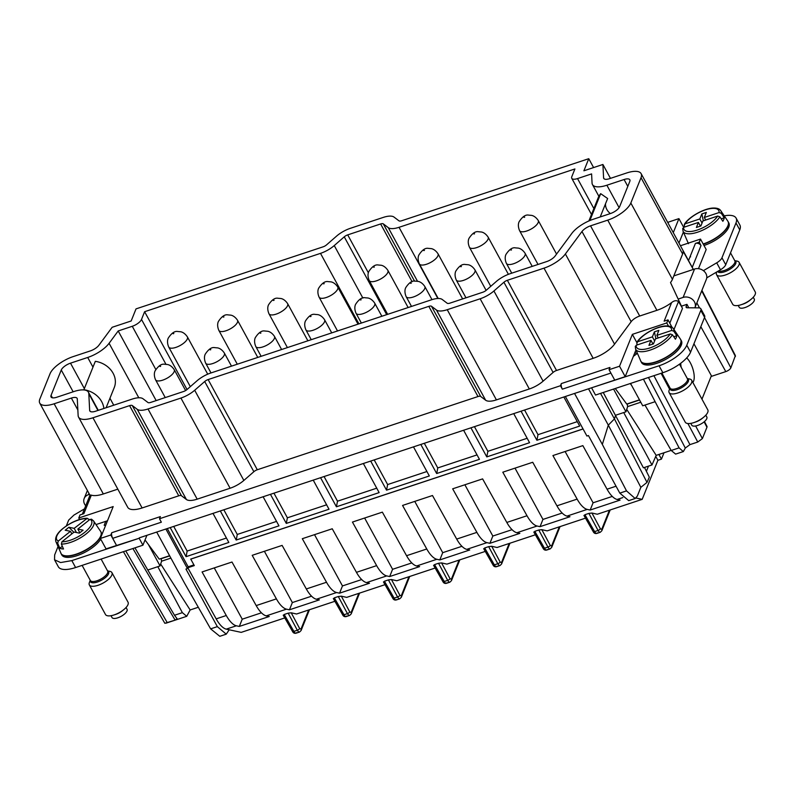 <?xml version="1.0" encoding="UTF-8"?>
<svg xmlns="http://www.w3.org/2000/svg" width="795" height="795" viewBox="0 0 795 795"><rect width="100%" height="100%" fill="white"/><g stroke="black" fill="none" stroke-linecap="round" stroke-linejoin="round"><path stroke-width="1.19" d="M84.479 508.87L73.935 515.081L68.668 520.099L66.363 525.843M58.015 546.572L54.656 554.95L54.537 559.799L60.609 562.552L71.828 560.604L139.155 538.265L106.033 548.868L100.359 538.463L113.188 506.584L78.775 518.002L79.599 519.503M96.016 524.571L105.775 521.331L104.195 525.266L105.496 525.694M61.155 553.767L61.791 554.94A22.687 8.755 -28.6 0 0 84.489 552.515A22.687 8.755 -28.6 0 0 100.727 539.119M102.018 534.349A22.687 8.755 -28.6 0 0 101.631 533.216L100.995 532.044M54.537 559.799L58.313 566.736A25.698 9.918 -28.6 0 0 75.605 567.541L71.828 560.604M139.155 538.265L142.931 545.201L75.605 567.541M142.931 545.201L146.916 535.313M139.324 537.827L574.547 393.446L602.332 444.415L626.52 490.893L635.165 498.505L637.312 496.13L640.85 487.325L608.304 425.136L602.332 444.415M635.95 349.949L625.208 376.641L574.547 393.446M562.323 389.172L560.485 385.724L561.34 383.578A4.283 1.679 71.6 0 0 562.323 389.172L610.888 373.064M100.359 538.463L110.833 534.995L116.507 545.4L112.721 538.324L161.355 522.196L159.507 518.747L560.485 385.724M105.775 521.331L107.484 520.765M82.342 514.166L90.034 495.056L91.336 495.136L83.882 513.659L80.007 514.941L78.775 518.002M61.036 553.549A22.687 8.755 -28.6 0 0 61.106 553.668A22.687 8.755 -28.6 0 0 61.265 553.946A22.687 8.755 -28.6 0 0 83.803 551.243A22.687 8.755 -28.6 0 0 101.084 532.233A22.687 8.755 -28.6 0 0 100.945 531.944A22.687 8.755 -28.6 0 0 100.876 531.825M607.738 220.136L656.909 310.318L639.707 316.022A8.566 3.309 -28.6 0 0 631.15 321.697L614.555 344.156L565.384 253.973L581.98 231.504A8.566 3.309 151.4 0 1 590.536 225.84L607.738 220.136A21.415 8.268 151.4 0 0 630.832 203.013L641.028 177.683A21.415 8.268 151.4 0 0 641.118 173.638A21.415 8.268 151.4 0 0 626.718 172.962L609.507 178.676A8.566 3.309 151.4 0 1 603.743 178.408A8.566 3.309 151.4 0 1 603.584 177.812L602.908 164.476L583.898 170.786L588.767 158.702A21.415 8.268 151.4 0 0 587.922 158.97L401.674 220.752A4.283 1.65 151.4 0 1 398.981 220.841L394.012 217.075A17.132 6.608 151.4 0 0 383.25 217.413L350.337 228.324A17.132 6.608 151.4 0 0 336.563 236.125L326.566 244.86A4.283 1.65 151.4 0 1 323.128 246.818L136.879 308.599A21.415 8.268 151.4 0 0 136.024 308.897L131.165 320.981L112.165 327.282L98.898 345.239A8.566 3.309 151.4 0 1 90.342 350.913L73.13 356.617A21.415 8.268 -28.6 0 0 50.035 373.739L39.849 399.07A21.415 8.268 -28.6 0 0 39.75 403.115A21.415 8.268 -28.6 0 0 54.159 403.781L71.361 398.076A8.566 3.309 151.4 0 1 77.125 398.345A8.566 3.309 151.4 0 1 77.284 398.941L78.139 415.616A21.415 8.268 151.4 0 0 78.546 417.107A21.415 8.268 151.4 0 0 92.945 417.782L129.585 405.629A4.283 1.65 151.4 0 1 132.268 405.539L137.237 409.316L186.408 499.498A17.132 6.608 -28.6 0 0 197.18 499.161L230.093 488.239A17.132 6.608 -28.6 0 0 243.856 480.438L194.686 390.256A17.132 6.608 151.4 0 1 180.922 398.057L148.009 408.978A17.132 6.608 151.4 0 1 137.237 409.316M84.349 388.576L70.497 363.166A8.566 3.309 -28.6 0 0 61.265 370.013L51.069 395.344A8.566 3.309 -28.6 0 0 51.029 396.963A8.566 3.309 -28.6 0 0 56.793 397.232L73.995 391.518A21.415 8.268 151.4 0 1 88.404 392.193A21.415 8.268 151.4 0 1 88.811 393.684L89.656 410.359A8.566 3.309 151.4 0 0 89.825 410.965A8.566 3.309 151.4 0 0 95.589 411.224L132.218 399.08A17.132 6.608 151.4 0 1 142.981 398.742L147.95 402.509A4.283 1.65 151.4 0 0 150.643 402.429L183.556 391.508A4.283 1.65 151.4 0 0 187.004 389.55L197.001 380.815A17.132 6.608 151.4 0 1 210.764 373.014L431.447 299.804A17.132 6.608 151.4 0 1 442.209 299.467L447.178 303.243A4.283 1.65 151.4 0 0 449.871 303.153L482.794 292.232A4.283 1.65 151.4 0 0 486.232 290.284L496.229 281.549A17.132 6.608 151.4 0 1 510.002 273.748L546.632 261.595A8.566 3.309 151.4 0 0 555.188 255.93L571.784 233.462A21.415 8.268 151.4 0 1 593.169 219.291L610.371 213.577A8.566 3.309 151.4 0 0 619.613 206.73L629.799 181.399A8.566 3.309 151.4 0 0 629.839 179.789A8.566 3.309 151.4 0 0 624.075 179.521L627.812 186.358M680.441 245.744L700.504 239.086L699.282 242.147L695.406 243.429L688.52 260.561M668.068 223.057L668.446 222.103L678.92 218.625L673.285 232.627M630.832 203.013L672.441 279.323A21.415 8.268 151.4 0 1 670.513 282.553L682.478 308.42L673.971 329.557M633.377 356.329L637.401 353.348M591.917 387.682L659.065 365.779A25.698 9.918 -28.6 0 0 686.781 345.239L700.802 310.388A8.566 3.309 -28.6 0 0 700.842 308.768A8.566 3.309 -28.6 0 0 698.586 307.854L687.268 307.784A4.283 1.65 -28.6 0 1 686.135 307.317A4.283 1.65 -28.6 0 1 686.155 306.512L686.89 304.356L681.375 306.184M703.396 270.658L716.702 262.827A8.566 3.309 -28.6 0 0 721.959 257.809L735.981 222.958A25.698 9.918 -28.6 0 0 736.1 218.108A25.698 9.918 -28.6 0 0 724.255 215.852M683.392 232.041L678.96 243.041M698.467 268.67L706.179 249.491L700.504 239.086M640.919 361.437L641.555 362.599A22.687 8.755 -28.6 0 0 647.895 365.044A22.687 8.755 -28.6 0 0 671.656 355.663A22.687 8.755 -28.6 0 0 681.404 340.876L680.768 339.713M703.992 245.486A22.687 8.755 -28.6 0 0 728.846 222.968L728.21 221.795M103.867 408.481A21.415 17.887 21.9 0 0 83.892 389.709L95.321 361.328A21.415 17.887 21.9 0 1 114.281 387.483L106.132 407.726M106.848 407.497A8.566 7.155 21.9 0 1 106.57 406.662M85.731 505.769A8.646 7.225 21.9 0 1 84.181 498.495A8.646 7.225 21.9 0 1 88.384 494.719L89.497 494.351M635.165 498.505L628.716 500.641L619.812 493.119L588.419 435.541L586.919 436.038L565.364 396.496M561.34 383.578L609.974 367.449L609.059 369.705L614.734 380.109M110.833 534.995L111.747 532.73A4.283 1.679 -108.4 0 0 112.721 538.324M159.507 518.747L160.371 516.601L111.747 532.73M609.059 369.705L619.534 366.237L625.208 376.641M656.909 310.318A21.415 8.268 -28.6 0 0 671.606 302.597L664.133 321.16L667.999 319.878L666.776 322.939L632.363 334.357L619.534 366.237M553.091 372.438L543.094 381.173L493.924 290.98L503.921 282.245L553.091 372.438A4.283 1.65 -28.6 0 1 556.53 370.48L593.159 358.326A21.415 8.268 -28.6 0 0 614.555 344.156M194.686 390.256L204.693 381.521L253.863 471.703A4.283 1.65 -28.6 0 1 257.302 469.756L477.984 396.546A4.283 1.65 -28.6 0 1 480.677 396.457L485.646 400.223A17.132 6.608 -28.6 0 0 496.408 399.885L529.321 388.974A17.132 6.608 -28.6 0 0 543.094 381.173M253.863 471.703L243.856 480.438M78.546 417.107L127.717 507.299A21.415 8.268 -28.6 0 0 142.116 507.965L178.756 495.812A4.283 1.65 -28.6 0 1 181.439 495.722L186.408 499.498M91.336 495.136A21.415 8.268 -28.6 0 0 103.33 493.963L117.819 489.154M156.695 532.064L184.49 583.033L210.625 628.865L217.343 626.639L185.951 569.061L187.441 568.564L188.147 566.815L193.91 564.897M165.887 529.023L187.441 568.564M204.693 381.521A4.283 1.65 151.4 0 1 208.131 379.573L428.813 306.353A4.283 1.65 151.4 0 1 431.506 306.274L436.475 310.04L485.646 400.223M496.408 399.885L447.237 309.702A17.132 6.608 151.4 0 1 436.475 310.04M447.237 309.702L480.15 298.781L529.321 388.974M493.924 290.98A17.132 6.608 151.4 0 1 480.15 298.781M503.921 282.245A4.283 1.65 151.4 0 1 507.359 280.297L543.999 268.144L593.159 358.326M565.384 253.973A21.415 8.268 151.4 0 1 543.999 268.144M619.106 207.664L606.873 185.225A21.415 8.268 151.4 0 1 592.464 184.559A21.415 8.268 151.4 0 1 592.056 183.059L591.599 173.906L577.528 178.577A8.566 3.309 151.4 0 1 571.764 178.309A8.566 3.309 151.4 0 1 571.804 176.689L574.914 168.957L399.04 227.31A17.132 6.608 151.4 0 1 388.278 227.648L383.309 223.872A4.283 1.65 151.4 0 0 380.616 223.961L347.703 234.883A4.283 1.65 151.4 0 0 344.255 236.831L386.688 314.651M606.873 185.225L624.075 179.521M70.497 363.166L87.708 357.462A21.415 8.268 151.4 0 0 109.094 343.291L118.197 330.959L156.168 400.591M362.888 298.085L334.258 245.566A17.132 6.608 151.4 0 1 320.494 253.367L144.611 311.71L141.51 319.441A8.566 3.309 151.4 0 1 132.268 326.288L118.197 330.959M334.258 245.566L344.255 236.831M693.31 269.435L683.114 251.23A21.415 8.268 151.4 0 1 682.627 253.993L672.441 279.323M144.611 311.71L187.034 389.52M693.339 269.425L641.118 173.638M690.269 256.308L690.607 256.835L690.269 256.308M699.282 242.147L701.001 245.595A4.283 3.578 -158.1 0 0 695.406 243.429M678.92 218.625L683.67 227.33M588.767 158.702L593.597 167.566M602.908 164.476L610.471 178.358M169.593 555.715L159.239 559.153L145.038 539.974M681.772 307.049L678.503 301.534C676.456 300.172 674.15 300.52 671.606 302.597M666.776 322.939L668.466 326.039M667.999 319.878L672.053 327.302M632.363 334.357L636.775 342.456M700.842 308.768L704.628 315.714A8.566 3.309 -28.6 0 1 704.589 317.324L690.567 352.175A25.698 9.918 -28.6 0 1 662.851 372.716L595.525 395.055L591.738 388.119M688.768 307.794L687.009 304.406M706.755 277.843L720.479 269.763A8.566 3.309 -28.6 0 0 725.746 264.745L739.767 229.894A25.698 9.918 -28.6 0 0 739.877 225.045L736.1 218.108M640.8 361.208A22.687 8.755 -28.6 0 0 640.869 361.337A22.687 8.755 -28.6 0 0 641.028 361.606A22.687 8.755 -28.6 0 0 647.2 363.782A22.687 8.755 -28.6 0 0 670.642 354.63A22.687 8.755 -28.6 0 0 680.848 339.902A22.687 8.755 -28.6 0 0 680.709 339.614A22.687 8.755 -28.6 0 0 680.639 339.495M703.307 244.224A22.687 8.755 -28.6 0 0 728.29 221.994A22.687 8.755 -28.6 0 0 728.15 221.696A22.687 8.755 -28.6 0 0 728.081 221.576M217.343 626.639L226.247 634.162L229.218 629.779M148.407 544.545L160.063 565.921L157.817 566.676L182.363 612.657L186.745 616.304L190.144 609.964L198.303 607.261M161.156 558.517L161.574 561.24L160.063 565.921M157.817 566.676L147.791 570.005L134.961 547.844M123.404 551.68L164.833 623.29L175.139 620.14L177.096 618.709L174.493 615.27L182.363 612.657M524.561 410.031L537.996 434.676L536.903 440.271L521.053 411.194M536.903 440.271L579.694 426.07L563.844 396.993M474.436 426.657L487.872 451.312L486.788 456.896L529.579 442.706L513.719 413.619M486.788 456.896L470.928 427.819M424.311 443.282L437.757 467.937L436.743 473.502L479.455 459.331L463.604 430.254M436.664 473.522L420.813 444.445M374.197 459.908L387.632 484.562L386.539 490.157L429.33 475.957L413.479 446.879M386.539 490.157L370.689 461.07M324.072 476.543L337.507 501.188L336.424 506.783L379.135 492.612L363.355 463.505M336.424 506.783L320.564 477.706M273.947 493.168L287.392 517.813L286.299 523.408L329.011 509.237L313.24 480.13M286.299 523.408L270.449 494.331M223.832 509.794L237.268 534.449L236.254 540.014L278.966 525.843L263.115 496.766M236.175 540.034L220.324 510.956M173.708 526.419L187.143 551.074L186.129 556.639L228.851 542.468L212.99 513.391M186.06 556.659L170.2 527.582M167.288 528.556L188.147 566.815L187.779 567.759L216.18 618.868A23.979 9.381 71.6 0 0 226.267 629.143L236.363 625.794L239.315 626.43L269.237 616.503L266.285 615.867A23.979 9.381 -108.4 0 1 256.199 605.581L276.402 598.883A23.979 9.381 71.6 0 0 286.488 609.159L289.44 609.805L319.361 599.877L316.41 599.231A23.979 9.381 -108.4 0 1 306.323 588.956L326.516 582.258A23.979 9.381 71.6 0 0 336.613 592.533L339.554 593.169L369.476 583.242L366.535 582.606A23.979 9.381 -108.4 0 1 356.448 572.33L376.641 565.633A23.979 9.381 71.6 0 0 386.728 575.908L389.679 576.544L419.601 566.616L416.65 565.98A23.979 9.381 -108.4 0 1 406.563 555.705L426.766 548.997A23.979 9.381 71.6 0 0 436.853 559.282L439.804 559.919L469.726 549.991L466.774 549.355A23.979 9.381 -108.4 0 1 456.688 539.08L476.881 532.372A23.979 9.381 71.6 0 0 486.977 542.647L489.919 543.293L519.841 533.365L516.899 532.73A23.979 9.381 -108.4 0 1 506.812 522.444L527.006 515.746A23.979 9.381 71.6 0 0 537.092 526.022L540.044 526.658L569.965 516.73L567.014 516.094A23.979 9.381 -108.4 0 1 556.927 505.819L577.13 499.121A23.979 9.381 71.6 0 0 587.217 509.396L590.168 510.032L620.09 500.105L617.139 499.469L622.813 497.581M583.043 428.922L190.74 559.064L194.298 565.593L187.779 567.759M487.872 451.312L527.164 438.274M437.757 467.937L477.04 454.899M387.632 484.562L426.915 471.524M337.507 501.188L376.8 488.16M287.392 517.813L326.675 504.785M237.268 534.449L276.551 521.411M187.143 551.074L226.436 538.036M537.996 434.676L577.279 421.648M588.509 388.815L608.304 425.136L614.446 418.915L600.533 393.396M639.478 399.835L626.738 404.059L615.27 388.507M631.608 385.406L630.236 383.538M687.894 423.526L697.762 442.03L702.382 438.602L706.944 427.253A4.681 1.809 -28.6 0 0 706.974 426.378L704.459 421.549M697.762 442.03L689.931 444.624L653.917 375.687M630.534 383.438L642.728 405.798L644.974 405.062L671.219 450.477L679.089 447.863L683.322 451.61L685.31 448.052L689.931 444.624M643.433 379.165L679.089 447.863M644.974 405.062L655 401.733M613.561 389.073L625.963 411.8L627.623 406.623L627.215 403.9M640.85 487.325L646.991 482.396L614.446 418.915L615.638 415.228L623.717 412.555L651.98 464.966L643.413 467.808L603.246 392.491M623.717 412.555L625.963 411.81M210.625 628.865L219.798 636.298L226.247 634.162M91.972 519.612L90.034 519.344L77.831 529.092L83.087 530.166L79.381 533.127L74.124 532.054L61.921 541.802L61.364 544.068L63.521 548.987A21.992 8.487 151.4 0 1 59.864 548.242L57.707 543.323A21.495 8.298 151.4 0 1 55.839 541.484L61.265 553.946M71.858 533.862L70.467 531.308L58.264 541.057A19.786 7.632 151.4 0 1 71.729 522.842A19.786 7.632 151.4 0 1 86.377 518.598L88.315 518.867L89.12 520.069M694.88 307.824A8.646 7.225 -158.1 0 0 694.959 307.655A8.646 7.225 -158.1 0 0 692.475 299.447A8.646 7.225 -158.1 0 0 683.114 297.419L678.145 299.069M694.959 307.655L706.377 279.274A8.646 7.225 -158.1 0 0 703.893 271.065A8.646 7.225 -158.1 0 0 694.532 269.038L673.812 275.905M600.215 216.946L607.638 198.511L600.682 193.672A21.415 17.887 -158.1 0 0 598.208 197.776L588.886 220.95M605.522 203.768A12.849 10.733 -158.1 0 0 610.361 213.587M701.965 399.17L711.386 375.767L693.946 343.778M692.823 382.385A13.883 5.436 71.6 0 0 692.902 369.039A13.883 5.436 71.6 0 0 686.681 357.929M680.719 363.275A13.883 5.436 71.6 0 0 681.196 367.33M711.098 376.472L725.795 371.603A4.681 1.809 -28.6 0 0 730.844 367.856L735.385 355.603L701.915 290.364M646.991 482.396L649.306 477.149L644.487 467.45M648.491 466.118L646.405 471.316M658.906 454.452L661.45 459.122L657.892 460.305L655.756 456.37M147.791 570.005L174.502 615.26M583.073 428.972L190.711 559.143M671.219 450.477L675.621 454.114L683.004 451.669M62.328 546.274L59.864 548.242M58.264 541.057L57.707 543.323M77.831 529.092L79.828 532.759L79.371 533.127M79.649 532.431L78.914 533.028M55.839 541.484C54.438 535.721 59.724 529.46 71.709 522.712C77.612 519.751 82.799 518.27 87.281 518.27L74.174 528.347L76.459 532.531M107.554 570.889L109.879 571.357A12.849 4.959 151.4 0 1 111.906 572.609A12.849 4.959 151.4 0 1 102.197 583.54A12.849 4.959 151.4 0 1 89.348 584.911A12.849 4.959 151.4 0 1 89.388 582.526L90.252 580.32M600.682 193.672L589.88 220.523M654.613 340.966L652.377 336.861L637.6 341.761A19.786 7.632 151.4 0 1 665.763 326.268A19.786 7.632 151.4 0 1 671.636 330.472L673.842 331.237L676.803 335.719A21.992 8.487 151.4 0 1 675.402 339.217L672.431 334.735A21.495 8.298 151.4 0 1 641.734 351.738A21.495 8.298 151.4 0 1 635.603 349.144L641.028 361.606M673.842 331.237A21.495 8.298 151.4 0 0 673.315 328.583C672.153 326.825 669.877 325.94 666.488 325.94C657.455 325.781 641.277 334.725 636.845 342.337L637.6 341.761L636.775 343.529L637.361 344.871M702.055 223.057L699.819 218.953L685.042 223.852L684.217 225.621L684.803 226.963M721.284 213.328A21.495 8.298 151.4 0 0 720.757 210.675C719.594 208.906 717.319 208.032 713.93 208.032C704.897 207.873 688.718 216.816 684.286 224.419L685.042 223.852A19.786 7.632 151.4 0 1 713.204 208.35A19.786 7.632 151.4 0 1 719.077 212.563L721.284 213.328L724.245 217.81A21.992 8.487 151.4 0 1 722.844 221.298L719.872 216.816A21.495 8.298 151.4 0 1 689.176 233.819A21.495 8.298 151.4 0 1 683.044 231.236L688.47 243.697M661.45 459.122L664.014 452.762M657.892 460.305L642.181 499.349L636.03 498.018M600.772 531.706C600.136 532.819 599.231 532.402 598.059 530.464L588.906 513.391L591.937 513.033L597.303 514.236L642.181 499.349M550.647 548.331C550.011 549.444 549.106 549.037 547.934 547.089L538.781 530.017L541.822 529.659L547.179 530.871L585.508 518.151M500.532 564.967C499.896 566.08 498.992 565.662 497.809 563.715L488.667 546.642L491.698 546.284L497.054 547.497L535.383 534.777M450.407 581.592C449.771 582.705 448.867 582.288 447.684 580.35L438.542 563.267L441.573 562.91L446.939 564.122L485.258 551.412M400.283 598.218C399.647 599.331 398.742 598.913 397.57 596.975L388.417 579.903L391.458 579.545L396.814 580.747L435.143 568.037M350.168 614.843C349.532 615.956 348.627 615.549 347.445 613.601L338.302 596.528L341.333 596.17L346.69 597.383L385.019 584.663M300.043 631.478C299.407 632.591 298.503 632.174 297.32 630.226L288.178 613.154L291.209 612.796L296.575 614.008L334.894 601.288M226.267 629.143L241.213 632.373L284.779 617.924M160.669 564.023L190.144 609.964M256.199 605.581L231.991 562.025L202.069 571.953L226.277 615.509A23.979 9.381 71.6 0 0 236.363 625.794M306.323 588.956L282.116 545.4L252.194 555.327L276.402 598.883M356.448 572.33L332.24 528.774L302.309 538.702L326.516 582.258M406.563 555.705L382.355 512.139L352.433 522.067L376.641 565.633M456.688 539.08L432.48 495.514L402.558 505.441L426.766 548.997M506.812 522.444L482.605 478.888L452.673 488.816L476.881 532.372M556.927 505.819L532.72 462.263L502.798 472.19L527.006 515.746M617.139 499.469A23.979 9.381 71.6 0 1 607.052 489.193L582.844 445.627L552.923 455.555L577.13 499.121M626.728 409.405L656.193 455.356L671.169 450.387M651.98 464.966L656.193 455.356M70.467 531.308L65.21 530.235L68.917 527.274L74.174 528.347M73.846 532.282L68.917 527.274M111.906 572.609L128.045 602.212A12.849 4.959 151.4 0 1 123.881 609.546A12.849 4.959 151.4 0 1 118.336 613.134A12.849 4.959 151.4 0 1 113.904 614.982A12.849 4.959 151.4 0 1 105.487 614.515L89.348 584.911M670.235 333.97A19.786 7.632 151.4 0 1 642.062 349.462A19.786 7.632 151.4 0 1 636.189 345.259L650.966 340.359L648.949 345.378L653.43 343.887L655.458 338.869L670.235 333.97L672.431 334.735M676.803 335.719L673.753 336.732M671.636 330.472L656.859 335.371L658.26 337.935M653.629 343.41L652.784 343.688M636.189 345.259L635.374 347.027M650.966 340.359L652.973 344.046M701.071 225.502L700.226 225.78M719.872 216.816L717.676 216.051L702.899 220.96L700.872 225.979L696.39 227.469L698.407 222.441L683.63 227.35L682.816 229.119M698.407 222.441L700.415 226.128M724.245 217.81L721.194 218.824M719.077 212.563L704.3 217.462L705.702 220.026M588.906 513.391L584.931 514.703L584.275 515.577M288.178 613.154L284.203 614.475L283.547 615.34M338.302 596.528L334.327 597.84L333.661 598.715M388.417 579.903L384.452 581.215L383.786 582.089M438.542 563.267L434.567 564.589L433.911 565.454M488.667 546.642L484.692 547.964L484.026 548.828M538.781 530.017L534.816 531.328L534.151 532.203M264.387 551.283L292.351 602.56L289.44 609.805M314.512 534.647L342.466 585.935L339.554 593.169M364.627 518.022L392.591 569.299L389.679 576.544M414.752 501.397L442.716 552.674L439.804 559.919M464.876 484.771L492.83 536.049L489.919 543.293M515.001 468.136L542.955 519.423L540.044 526.658M565.116 451.51L593.08 502.798L590.168 510.032M214.262 567.908L242.227 619.186L239.315 626.43M113.904 614.982L115.742 614.396A8.566 3.309 -28.6 0 0 118.694 613.164A8.566 3.309 -28.6 0 0 122.39 610.769L123.881 609.546M687.317 378.549L689.643 379.016A12.849 4.959 151.4 0 1 691.67 380.278A12.849 4.959 151.4 0 1 686.155 388.646A12.849 4.959 151.4 0 1 672.699 393.962A12.849 4.959 151.4 0 1 669.112 392.571A12.849 4.959 151.4 0 1 669.152 390.186L670.016 387.98M734.759 260.641L737.084 261.108A12.849 4.959 151.4 0 1 739.111 262.37A12.849 4.959 151.4 0 1 733.596 270.737A12.849 4.959 151.4 0 1 720.141 276.044A12.849 4.959 151.4 0 1 716.553 274.663A12.849 4.959 151.4 0 1 716.593 272.278L716.712 271.989M656.859 335.371L658.886 330.352L654.394 331.843L652.377 336.861M655.905 338.72L654.394 331.843M703.346 220.811L701.836 213.925L699.819 218.953M704.3 217.462L706.328 212.444L701.836 213.925M593.08 502.798L612.289 496.418M542.955 519.423L562.164 513.043M492.83 536.049L512.05 529.679M442.716 552.674L461.925 546.304M392.591 569.299L411.8 562.93M342.466 585.935L361.685 579.555M292.351 602.56L311.56 596.19M242.227 619.186L261.436 612.816M597.373 532.839C596.727 533.952 595.813 533.544 594.6 531.607L584.931 514.703M547.248 549.464C546.612 550.577 545.688 550.17 544.476 548.232L534.816 531.328M497.123 566.09C496.487 567.203 495.563 566.795 494.361 564.867L484.692 547.964M447.009 582.715C446.363 583.838 445.439 583.421 444.236 581.493L434.567 564.589M396.884 599.351C396.248 600.464 395.324 600.056 394.111 598.118L384.452 581.215M346.759 615.976C346.123 617.089 345.199 616.681 343.997 614.744L334.327 597.84M296.634 632.601C295.998 633.714 295.074 633.307 293.872 631.379L284.203 614.475M126.057 607.509L127.061 609.348A8.566 3.309 151.4 0 1 120.582 616.632A8.566 3.309 151.4 0 1 112.016 617.546L111.012 615.708M691.67 380.278L707.808 409.872A12.849 4.959 151.4 0 1 703.645 417.216A12.849 4.959 151.4 0 1 693.677 422.652A12.849 4.959 151.4 0 1 688.838 423.556A12.849 4.959 151.4 0 1 685.25 422.175L669.112 392.571M739.111 262.37L755.25 291.964A12.849 4.959 151.4 0 1 751.086 299.298A12.849 4.959 151.4 0 1 741.119 304.733A12.849 4.959 151.4 0 1 736.279 305.648A12.849 4.959 151.4 0 1 732.692 304.266L716.553 274.663M693.677 422.652L695.506 422.056A8.566 3.309 -28.6 0 0 702.154 418.438L703.645 417.216M741.119 304.733L742.947 304.147A8.566 3.309 -28.6 0 0 749.596 300.52L751.086 299.298M705.821 415.169L706.825 417.017A8.566 3.309 151.4 0 1 703.148 422.592A8.566 3.309 151.4 0 1 694.174 426.13A8.566 3.309 151.4 0 1 691.779 425.216L690.775 423.367M753.263 297.26L754.266 299.099A8.566 3.309 151.4 0 1 750.589 304.684A8.566 3.309 151.4 0 1 741.616 308.222A8.566 3.309 151.4 0 1 739.221 307.297L738.217 305.459M73.14 391.806L61.265 370.013M619.812 493.119L626.52 490.893M103.33 493.963L54.159 403.781M52.41 397.808L51.069 395.344M61.364 544.068A21.495 8.298 151.4 0 0 77.473 539.457A21.495 8.298 151.4 0 0 93.552 520.924L100.647 531.428A22.687 8.755 151.4 0 1 83.664 551.005A22.687 8.755 151.4 0 1 60.827 553.141M113.735 405.212L109.949 398.255M92.975 367.131L87.708 357.462M97.944 410.449L88.811 393.684M90.242 411.422L89.656 410.359M577.528 178.577L593.875 208.558M437.856 298.503L399.04 227.31M388.278 227.648L417.514 281.271M414.553 281.172L383.309 223.872M380.616 223.961L412.118 281.738M368.363 272.774L347.703 234.883M320.494 253.367L358.923 323.863M141.51 319.441L165.956 364.289M155.81 369.476L132.268 326.288M138.797 397.768L109.094 343.291M701.001 245.595L692.236 267.398M604.16 178.865L603.584 177.812M641.028 177.683L682.627 253.993M88.384 494.719L88.941 493.337M101.114 559.074L107.633 571.048A9.848 3.796 151.4 0 1 100.19 579.416A9.848 3.796 151.4 0 1 90.342 580.469L82.114 565.384M678.503 301.534L669.797 323.168M662.851 372.716L659.065 365.779M690.567 352.175L686.781 345.239M704.589 317.324L700.802 310.388M686.83 307.745L686.155 306.512M720.479 269.763L716.702 262.827M725.746 264.745L721.959 257.809M739.767 229.894L735.981 222.958M175.139 620.14L132.894 548.53M167.308 622.733L125.759 550.895M706.944 427.253L704.122 421.847M695.645 425.981L702.382 438.602M661.102 373.302L669.559 389.153M635.135 351.966L636.288 354.173M648.462 377.496L685.31 448.052M639.707 316.022L590.536 225.84M581.98 231.504L631.15 321.697M556.53 370.48L507.359 280.297M480.677 396.457L431.506 306.274M428.813 306.353L477.984 396.546M257.302 469.756L208.131 379.573M180.922 398.057L230.093 488.239M197.18 499.161L148.009 408.978M181.439 495.722L132.268 405.539M129.585 405.629L178.756 495.812M142.116 507.965L92.945 417.782M77.85 409.972L71.361 398.076M107.583 570.949A10.355 3.995 151.4 0 1 100.786 580.589A10.355 3.995 151.4 0 1 90.292 580.38M673.315 328.583L680.411 339.097A22.687 8.755 151.4 0 1 671.159 353.924A22.687 8.755 151.4 0 1 647.07 363.534A22.687 8.755 151.4 0 1 640.591 360.801M720.757 210.675L727.852 221.189A22.687 8.755 151.4 0 1 703.178 243.976M701.717 290.841L735.415 356.498M161.077 558.736L169.683 555.884M161.554 561.21L170.895 558.11M627.126 404.118L639.558 399.994M627.613 406.603L640.78 402.23M90.034 519.344A19.786 7.632 151.4 0 1 76.568 537.559A19.786 7.632 151.4 0 1 61.921 541.802M696.867 302.905L699.501 307.933M704.509 317.513L730.844 367.856M725.795 371.603L700.822 326.675M694.532 269.038L683.114 297.419M679.486 364.19L687.397 378.708A9.848 3.796 151.4 0 1 683.173 385.128A9.848 3.796 151.4 0 1 672.858 389.202A9.848 3.796 151.4 0 1 670.106 388.139L661.877 373.044M730.516 252.87L734.838 260.8A9.848 3.796 151.4 0 1 730.615 267.219A9.848 3.796 151.4 0 1 720.3 271.284A9.848 3.796 151.4 0 1 718.422 270.976M607.052 489.193L616.045 486.212M216.18 618.868L226.277 615.509M687.347 378.609A10.355 3.995 151.4 0 1 685.131 385.267A10.355 3.995 151.4 0 1 673.087 390.474A10.355 3.995 151.4 0 1 670.056 388.04M734.789 260.7A10.355 3.995 151.4 0 1 732.573 267.359A10.355 3.995 151.4 0 1 720.528 272.566A10.355 3.995 151.4 0 1 717.637 271.443M717.676 216.051A19.786 7.632 151.4 0 1 689.513 231.554A19.786 7.632 151.4 0 1 683.63 227.35M567.014 516.094L587.217 509.396M516.899 532.73L537.092 526.022M466.774 549.355L486.977 542.647M416.65 565.98L436.853 559.282M366.535 582.606L386.728 575.908M316.41 599.231L336.613 592.533M266.285 615.867L286.488 609.159M596.826 533.435C595.157 533.813 593.935 533.187 593.169 531.557A2.137 0.835 -29.8 0 0 594.6 531.607L598.059 530.464A2.137 0.865 -28.2 0 0 600.364 528.755L591.937 513.033M600.364 528.755L601.706 529.381L609.417 510.221M550.239 545.38L551.591 546.006A2.137 1.789 21.9 0 1 551.69 547.397L550.11 548.928L546.702 550.061C545.032 550.438 543.82 549.812 543.045 548.182A2.137 0.835 -29.8 0 0 544.476 548.232L547.934 547.089A2.137 0.865 -28.2 0 0 550.239 545.38L541.822 529.659M551.591 546.006L559.292 526.846M500.125 562.005L501.466 562.631A2.137 1.789 21.9 0 1 501.566 564.033L499.985 565.553L496.577 566.686C494.917 567.073 493.695 566.447 492.92 564.808A2.137 0.835 -29.8 0 0 494.361 564.867L497.809 563.715A2.137 0.865 -28.2 0 0 500.125 562.005L491.698 546.284M501.466 562.631L509.178 543.472M450 578.631L451.341 579.257A2.137 1.789 21.9 0 1 451.451 580.658L449.871 582.188L446.452 583.321C444.793 583.699 443.57 583.073 442.805 581.433A2.137 0.835 -29.8 0 0 444.236 581.493L447.684 580.35A2.137 0.865 -28.2 0 0 450 578.631L441.573 562.91M451.341 579.257L459.053 560.107M399.875 595.266L401.227 595.892A2.137 1.789 21.9 0 1 401.326 597.284L399.746 598.814L396.337 599.947C394.668 600.324 393.455 599.698 392.68 598.069A2.137 0.835 -29.8 0 0 394.111 598.118L397.57 596.975A2.137 0.865 -28.2 0 0 399.875 595.266L391.458 579.545M401.227 595.892L408.928 576.733M349.631 615.439L346.213 616.572C344.553 616.95 343.331 616.324 342.556 614.694A2.137 0.835 -29.8 0 0 343.997 614.744L347.445 613.601A2.137 0.865 -28.2 0 0 349.75 611.892L341.333 596.17M349.75 611.892L351.102 612.518L358.813 593.358M299.635 628.517L300.977 629.143A2.137 1.789 21.9 0 1 301.086 630.534L299.506 632.065L296.088 633.198C294.428 633.585 293.206 632.959 292.441 631.319A2.137 0.835 -29.8 0 0 293.872 631.379L297.32 630.226A2.137 0.865 -28.2 0 0 299.635 628.517L291.209 612.796M300.977 629.143L308.689 609.984M601.706 529.381A2.137 1.789 21.9 0 1 601.815 530.772L610.182 509.963M351.102 612.518A2.137 1.789 21.9 0 1 351.201 613.909L359.578 593.1M408.133 307.536L387.88 270.38A10.623 4.094 151.4 0 1 387.801 272.466A10.623 4.094 151.4 0 1 378.37 280.108A10.623 4.094 151.4 0 1 369.228 280.546L387.652 314.333M185.613 390.554L174.214 369.645A10.623 4.094 151.4 0 1 174.135 371.732A10.623 4.094 151.4 0 1 164.714 379.374A10.623 4.094 151.4 0 1 155.562 379.811L165.251 397.579M532.223 266.375L525.068 253.247A10.623 4.094 151.4 0 1 524.988 255.334A10.623 4.094 151.4 0 1 515.558 262.976A10.623 4.094 151.4 0 1 506.415 263.413L511.732 273.172M431.983 299.635L424.818 286.508A10.623 4.094 151.4 0 1 424.739 288.585A10.623 4.094 151.4 0 1 415.318 296.237A10.623 4.094 151.4 0 1 406.175 296.674L411.492 306.423M331.734 332.886L324.579 319.759A10.623 4.094 151.4 0 1 324.499 321.846A10.623 4.094 151.4 0 1 315.078 329.488A10.623 4.094 151.4 0 1 305.926 329.925L311.243 339.684M231.494 366.137L224.339 353.02A10.623 4.094 151.4 0 1 224.26 355.097A10.623 4.094 151.4 0 1 214.829 362.749A10.623 4.094 151.4 0 1 205.686 363.186L211.003 372.934M281.609 349.512L274.454 336.384A10.623 4.094 151.4 0 1 274.374 338.471A10.623 4.094 151.4 0 1 264.954 346.123A10.623 4.094 151.4 0 1 255.811 346.56L261.128 356.309M381.858 316.261L374.703 303.134A10.623 4.094 151.4 0 1 374.624 305.22A10.623 4.094 151.4 0 1 365.193 312.862A10.623 4.094 151.4 0 1 356.051 313.3L361.367 323.058M486.123 290.384L474.943 269.883A10.623 4.094 151.4 0 1 474.863 271.96A10.623 4.094 151.4 0 1 465.443 279.611A10.623 4.094 151.4 0 1 456.29 280.049L465.979 297.807M207.724 374.177L187.391 336.891A10.623 4.094 151.4 0 1 187.312 338.978A10.623 4.094 151.4 0 1 177.891 346.62A10.623 4.094 151.4 0 1 168.739 347.057L190.323 386.648M556.55 254.072L538.245 220.493A10.623 4.094 151.4 0 1 538.165 222.58A10.623 4.094 151.4 0 1 528.735 230.232A10.623 4.094 151.4 0 1 519.592 230.669L538.016 264.457M462.63 298.92L437.995 253.754A10.623 4.094 151.4 0 1 437.916 255.841A10.623 4.094 151.4 0 1 428.495 263.483A10.623 4.094 151.4 0 1 419.353 263.92L438.204 298.493M358.018 324.171L337.756 287.005A10.623 4.094 151.4 0 1 337.676 289.092A10.623 4.094 151.4 0 1 328.255 296.744A10.623 4.094 151.4 0 1 319.103 297.181L337.527 330.968M257.769 357.422L237.516 320.266A10.623 4.094 151.4 0 1 237.437 322.343A10.623 4.094 151.4 0 1 228.006 329.995A10.623 4.094 151.4 0 1 218.864 330.432L237.288 364.219M307.894 340.797L287.631 303.64A10.623 4.094 151.4 0 1 287.552 305.717A10.623 4.094 151.4 0 1 278.131 313.369A10.623 4.094 151.4 0 1 268.988 313.806L287.402 347.594M508.403 274.325L488.12 237.129A10.623 4.094 151.4 0 1 488.041 239.206A10.623 4.094 151.4 0 1 478.62 246.857A10.623 4.094 151.4 0 1 469.467 247.295L490.753 286.329M374.316 267.041L373.72 267.239L374.316 267.041M160.053 366.505L160.65 366.306L160.053 366.505M510.907 250.107L511.503 249.908L510.907 250.107M410.657 283.358L411.253 283.169L410.657 283.358M310.418 316.619L311.014 316.42L310.418 316.619M210.168 349.87L210.774 349.681L210.168 349.87M260.293 333.244L260.889 333.055L260.293 333.244M360.542 299.993L361.139 299.795L360.542 299.993M460.782 266.732L461.378 266.544L460.782 266.732M173.827 333.552L173.231 333.751L173.827 333.552M524.68 217.164L524.084 217.353L524.68 217.164M424.431 250.415L423.834 250.604L424.431 250.415M324.191 283.666L323.595 283.865L324.191 283.666M223.952 316.927L223.355 317.116L223.952 316.927M274.066 300.301L273.47 300.49L274.066 300.301M474.555 233.79L473.959 233.978L474.555 233.79M89.974 495.225L39.75 403.115M100.647 531.428L101.084 532.233M98.292 410.329L88.404 392.193M592.464 184.559L598.883 196.325M591.49 214.481L571.764 178.309M84.181 498.495L87.4 490.505M680.411 339.097L680.848 339.902M727.852 221.189L728.29 221.994M166.016 623.181L186.686 616.324M93.552 520.924L91.445 519.145M635.603 349.144L635.265 346.312M683.044 231.236L682.706 228.404M593.169 531.557L583.937 515.408M292.441 631.319L283.209 615.171M342.556 614.694L333.324 598.546M392.68 598.069L383.448 581.92M442.805 581.443L433.573 565.285M492.92 564.808L483.688 548.659M543.045 548.182L533.813 532.034M596.816 533.435L600.235 532.302L601.815 530.772M551.69 547.397L560.058 526.588M501.566 564.033L509.943 543.223M451.451 580.658L459.818 559.849M401.326 597.284L409.693 576.474M349.621 615.439L351.201 613.909M301.086 630.534L309.454 609.735M369.228 280.546C366.734 274.742 368.88 271.423 368.791 271.552C372.06 266.564 375.21 264.377 378.261 264.993L381.123 265.252C380.885 265.242 384.532 265.381 387.88 270.38M174.214 369.645C170.865 364.647 167.218 364.507 167.457 364.517L164.595 364.259C161.544 363.643 158.394 365.829 155.124 370.818C155.214 370.689 153.067 374.008 155.562 379.811M525.068 253.247C521.719 248.249 518.072 248.12 518.31 248.12L515.448 247.871C512.397 247.245 509.247 249.431 505.978 254.43C506.067 254.301 503.921 257.61 506.415 263.413M424.818 286.508C421.479 281.5 417.832 281.37 418.061 281.38L415.199 281.122C412.158 280.496 408.998 282.682 405.728 287.681C405.818 287.552 403.671 290.871 406.175 296.674M324.579 319.759C321.24 314.76 317.583 314.631 317.821 314.631L314.959 314.383C311.908 313.757 308.758 315.943 305.489 320.941C305.578 320.802 303.432 324.122 305.926 329.925M224.339 353.02C220.99 348.011 217.343 347.882 217.572 347.892L214.72 347.634C211.669 347.008 208.509 349.194 205.249 354.192C205.339 354.063 203.192 357.382 205.686 363.186M274.454 336.384C271.115 331.386 267.468 331.257 267.696 331.267L264.834 331.008C261.793 330.382 258.633 332.568 255.364 337.567C255.453 337.438 253.307 340.747 255.811 346.56M374.703 303.134C371.354 298.135 367.707 297.996 367.936 298.006L365.084 297.747C362.033 297.131 358.883 299.317 355.613 304.306C355.703 304.177 353.556 307.496 356.051 313.3M474.943 269.883C471.604 264.874 467.947 264.745 468.185 264.755L465.323 264.497C462.273 263.87 459.122 266.057 455.853 271.055C455.942 270.926 453.796 274.235 456.29 280.049M168.739 347.057C166.244 341.254 168.391 337.935 168.302 338.064C171.571 333.075 174.731 330.889 177.772 331.505L180.634 331.763C180.405 331.753 184.052 331.893 187.391 336.891M519.592 230.669C517.098 224.856 519.244 221.547 519.155 221.676C522.424 216.677 525.575 214.491 528.625 215.117L531.487 215.375C531.249 215.365 534.896 215.495 538.245 220.493M419.353 263.92C416.848 258.117 418.995 254.797 418.915 254.927C422.175 249.928 425.335 247.742 428.376 248.368L431.238 248.626C431.009 248.616 434.656 248.746 437.995 253.754M319.103 297.181C316.609 291.368 318.755 288.058 318.666 288.188C321.935 283.189 325.095 281.003 328.136 281.629L330.998 281.877C330.77 281.877 334.417 282.006 337.756 287.005M218.864 330.432C216.369 324.628 218.516 321.309 218.426 321.438C221.696 316.44 224.846 314.254 227.897 314.88L230.759 315.138C230.52 315.128 234.167 315.257 237.516 320.266M268.988 313.806C266.484 307.993 268.63 304.684 268.551 304.813C271.81 299.814 274.971 297.628 278.012 298.254L280.873 298.513C280.645 298.503 284.292 298.632 287.631 303.64M469.467 247.295C466.973 241.481 469.12 238.172 469.03 238.301C472.3 233.303 475.46 231.116 478.501 231.743L481.363 232.001C481.134 231.991 484.781 232.12 488.12 237.129"/></g></svg>
